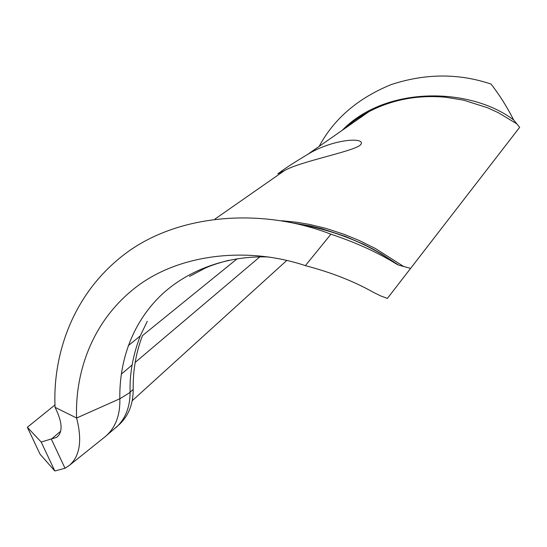 <?xml version="1.0" encoding="UTF-8"?>
<svg xmlns="http://www.w3.org/2000/svg" width="547" height="547" viewBox="0 0 547 547"><rect width="100%" height="100%" fill="white"/><g stroke="black" fill="none" stroke-linecap="round" stroke-linejoin="round"><path stroke-width="0.82" d="M359.755 145.523C350.552 152.011 299.681 161.693 284.406 170.63L277.801 173.796L280.344 172.031C285.63 168.011 294.689 162.165 307.523 154.5C331.311 139.581 364.74 136.661 361.136 144.107L359.755 145.523M237.124 258.806L142.473 335.598C135.984 352.637 132.887 370.579 133.195 389.416C133.215 403.816 128.73 415.385 119.752 424.123L119.15 424.677M410.606 268.386L387.385 298.409L380.609 295.879L373.478 292.365C353.964 281.336 331.263 272.427 305.383 265.637L330.935 234.205C355.687 242.417 377.539 252.358 396.493 264.03L398.674 265.124L410.606 268.386L519.65 127.348L513.667 119.957C506.837 106.556 499.288 94.597 491.035 84.074C458.68 73.168 425.388 73.346 391.167 84.6C357.936 98.2 333.943 118.788 319.181 146.37M60.539 431.303L51.35 439.166L65.011 468.259L54.816 470.974L40.081 454.236L27.35 427.275L54.987 404.924M128.313 345.615L140.217 335.988M121.297 374.175L132.114 365.013M135.171 362.429L259.757 256.919M132.224 400.719L286.833 260.406M27.35 427.275L41.182 442.024L54.816 470.974M330.935 234.205C261.712 207.183 176.729 213.645 123.547 255.032C70.638 295.906 52.601 357.875 55.069 407.337C62.549 422.421 63.042 432.438 56.546 437.402L41.182 442.024M305.383 265.637C246.136 245.815 176.257 254.116 133.133 289.452C89.763 324.569 74.925 376.008 76.607 418.017L119.834 398.763L129.113 393.054L133.195 389.416M55.069 407.337L76.607 418.017C82.406 440.533 79.93 456.369 69.189 465.531L65.011 468.259M280.344 172.031L280.625 172.435M403.693 266.492L375.386 248.509L359.092 240.441L344.077 234.314L325.821 228.352L309.246 224.366L296.59 222.232L281.684 220.749M516.45 123.608L498.31 112.696L487.534 107.745L463.555 100.135L445.634 97.229C417.84 94.754 392.349 99.533 369.157 111.561L368.842 111.732C359.482 116.689 350.969 122.624 343.297 129.55M116.039 427.569L116.634 427.009C125.584 418.441 130.07 406.824 130.111 392.158C129.53 373.957 132.921 355.174 140.285 335.817L147.273 321.274M104.607 437.19L119.752 424.123M396.493 264.03C368.336 243.764 334.996 230.314 296.488 223.689M268.953 256.994C223.326 255.134 179.984 273.165 154.138 302.436C128.039 331.79 119.287 367.789 119.834 398.763C120.313 416.438 114.761 429.607 103.185 438.277M513.667 119.957C470.605 87.288 386.059 85.298 342.299 130.241M215.033 219.019L284.406 170.63M307.544 154.486L368.842 111.732M398.674 265.124L381.567 253.952L372.746 248.933L363.741 244.352L345.369 236.427L322.101 228.783L310.628 226L293.91 223.108M228.906 260.276C217.904 263.128 209.713 265.883 204.339 268.55L189.522 276.44M69.189 465.531L103.075 438.359M369.239 111.52L369.581 111.28"/></g></svg>
